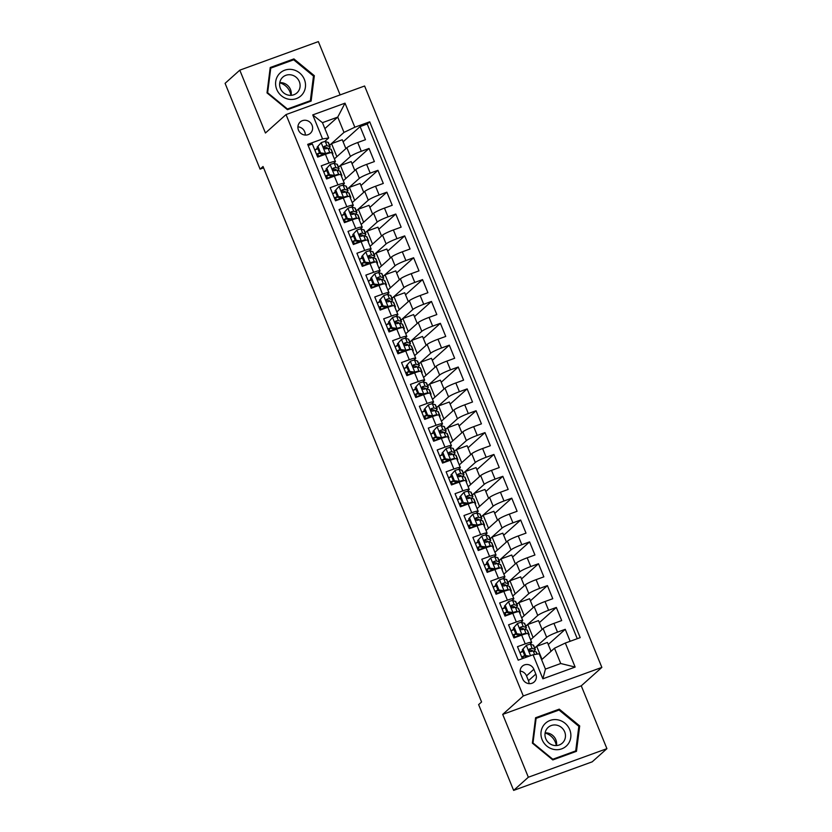 <?xml version="1.0" encoding="UTF-8"?>
<svg xmlns="http://www.w3.org/2000/svg" width="832" height="832" viewBox="0 0 832 832"><rect width="100%" height="100%" fill="white"/><g stroke="black" fill="none" stroke-linecap="round" stroke-linejoin="round"><path stroke-width="1.25" d="M298.48 130.135A7.602 7.176 48.2 0 0 310.346 133.328A7.602 7.176 48.2 0 0 312.062 125.195A7.602 7.176 48.2 0 0 300.196 121.992A7.602 7.176 48.2 0 0 298.48 130.135M305.271 135.065A7.602 7.176 48.2 0 0 297.908 126.838M340.122 94.91L318.365 41.6L239.793 70.169L225.087 83.335L260.094 169.125L263.598 167.856M601.858 667.399L364.603 86.008L286.031 114.577L523.286 695.968L601.858 667.399L581.266 685.828L502.705 714.397L528.341 777.234L606.913 748.665L581.266 685.828M606.913 748.665L592.207 761.831L513.635 790.4L528.341 777.234M308.162 145.496L312.333 143.978L317.689 157.092L325.437 154.274L329.004 163.02A9.506 1.113 -22.2 0 1 335.452 161.533A9.506 1.113 -22.2 0 1 335.14 162.032L333.528 163.478M329.004 163.02L321.256 165.838L326.602 178.953L334.36 176.134L337.927 184.87A9.506 1.113 -22.2 0 1 344.375 183.383A9.506 1.113 -22.2 0 1 344.063 183.893L342.451 185.338M337.927 184.87L330.169 187.689L335.525 200.803L343.273 197.985L346.84 206.731A9.506 1.113 -22.2 0 1 353.298 205.244A9.506 1.113 -22.2 0 1 352.986 205.743L351.364 207.189M346.84 206.731L339.092 209.55L344.448 222.664L352.196 219.846L355.763 228.582A9.506 1.113 -22.2 0 1 362.211 227.094A9.506 1.113 -22.2 0 1 361.899 227.604L360.287 229.05M355.763 228.582L348.015 231.4L353.361 244.514L361.119 241.696L364.686 250.442A9.506 1.113 -22.2 0 1 371.134 248.955A9.506 1.113 -22.2 0 1 370.822 249.465L369.21 250.91M364.686 250.442L356.928 253.261L362.284 266.375L370.032 263.557L373.599 272.303A9.506 1.113 -22.2 0 1 380.058 270.816A9.506 1.113 -22.2 0 1 379.746 271.315L378.123 272.761M373.599 272.303L365.851 275.122L371.207 288.236L378.955 285.418L382.522 294.154A9.506 1.113 -22.2 0 1 388.97 292.666A9.506 1.113 -22.2 0 1 388.658 293.176L387.046 294.622M382.522 294.154L374.774 296.972L380.12 310.086L387.878 307.268L391.446 316.014A9.506 1.113 -22.2 0 1 397.894 314.527A9.506 1.113 -22.2 0 1 397.582 315.026L395.97 316.472M391.446 316.014L383.687 318.833L389.043 331.947L396.791 329.129L400.358 337.865A9.506 1.113 -22.2 0 1 406.806 336.378A9.506 1.113 -22.2 0 1 406.505 336.887L404.882 338.333M400.358 337.865L392.61 340.683L397.966 353.798L405.714 350.979L409.282 359.726A9.506 1.113 -22.2 0 1 415.73 358.238A9.506 1.113 -22.2 0 1 415.418 358.748L413.806 360.194M409.282 359.726L401.534 362.544L406.879 375.658L414.627 372.84L418.205 381.586A9.506 1.113 -22.2 0 1 424.653 380.099A9.506 1.113 -22.2 0 1 424.341 380.598L422.729 382.044M418.205 381.586L410.446 384.405L415.802 397.519L423.55 394.701L427.118 403.437A9.506 1.113 -22.2 0 1 433.566 401.95A9.506 1.113 -22.2 0 1 433.264 402.459L431.642 403.905M427.118 403.437L419.37 406.255L424.726 419.37L432.474 416.551L436.041 425.298A9.506 1.113 -22.2 0 1 442.489 423.81A9.506 1.113 -22.2 0 1 442.177 424.31L440.565 425.755M436.041 425.298L428.293 428.116L433.638 441.23L441.386 438.412L444.964 447.148A9.506 1.113 -22.2 0 1 451.412 445.671A9.506 1.113 -22.2 0 1 451.1 446.17L449.488 447.616M444.964 447.148L437.206 449.966L442.562 463.081L450.31 460.262L453.877 469.009A9.506 1.113 -22.2 0 1 460.325 467.522A9.506 1.113 -22.2 0 1 460.023 468.031L458.401 469.477M453.877 469.009L446.129 471.827L451.474 484.942L459.233 482.123L462.8 490.87A9.506 1.113 -22.2 0 1 469.248 489.382A9.506 1.113 -22.2 0 1 468.936 489.882L467.324 491.327M462.8 490.87L455.052 493.688L460.398 506.802L468.146 503.984L471.713 512.72A9.506 1.113 -22.2 0 1 478.171 511.233A9.506 1.113 -22.2 0 1 477.859 511.742L476.247 513.188M471.713 512.72L463.965 515.538L469.321 528.653L477.069 525.834L480.636 534.581A9.506 1.113 -22.2 0 1 487.084 533.094A9.506 1.113 -22.2 0 1 486.782 533.593L485.16 535.038M480.636 534.581L472.888 537.399L478.234 550.514L485.992 547.695L489.559 556.431A9.506 1.113 -22.2 0 1 496.007 554.954A9.506 1.113 -22.2 0 1 495.695 555.454L494.083 556.899M489.559 556.431L481.801 559.25L487.157 572.364L494.905 569.546L498.472 578.292A9.506 1.113 -22.2 0 1 504.93 576.805A9.506 1.113 -22.2 0 1 504.618 577.314L503.006 578.76M498.472 578.292L490.724 581.11L496.08 594.225L503.828 591.406L507.395 600.153A9.506 1.113 -22.2 0 1 513.843 598.666A9.506 1.113 -22.2 0 1 513.531 599.165L511.919 600.61M507.395 600.153L499.647 602.971L504.993 616.086L512.751 613.267L516.318 622.003A9.506 1.113 -22.2 0 1 522.766 620.516A9.506 1.113 -22.2 0 1 522.454 621.026L520.842 622.471M516.318 622.003L508.56 624.822L513.916 637.936L521.664 635.118A9.506 1.113 -22.2 0 1 528.122 633.63L531.69 642.377A9.506 1.113 -22.2 0 1 531.378 642.876L529.755 644.322M570.149 641.274L565.261 629.304L548.267 644.519M530.618 639.746L543.098 628.576A9.506 1.113 -22.2 0 1 553.946 623.386L561.694 620.568L556.338 607.454L539.344 622.658M521.695 617.895L534.175 606.726A9.506 1.113 157.8 0 1 545.022 601.526L552.77 598.707L547.425 585.593L530.431 600.808M512.772 596.034L525.262 584.865A9.506 1.113 157.8 0 1 536.099 579.665L543.858 576.846L538.502 563.732L521.508 578.947M503.859 574.184L516.339 563.004A9.506 1.113 157.8 0 1 527.186 557.814L534.934 554.996L529.578 541.882L512.585 557.097M494.936 552.323L507.416 541.154A9.506 1.113 157.8 0 1 518.263 535.954L526.011 533.135L520.666 520.021L503.672 535.236M486.013 530.462L498.503 519.293A9.506 1.113 157.8 0 1 509.35 514.103L517.098 511.285L511.742 498.17L494.749 513.375M477.1 508.612L489.58 497.442A9.506 1.113 157.8 0 1 500.427 492.242L508.175 489.424L502.83 476.31L485.826 491.525M468.177 486.751L480.657 475.582A9.506 1.113 157.8 0 1 491.504 470.382L499.252 467.563L493.906 454.449L476.913 469.664M459.254 464.901L471.744 453.721A9.506 1.113 157.8 0 1 482.591 448.531L490.339 445.713L484.983 432.598L467.99 447.814M450.341 443.04L462.821 431.87A9.506 1.113 157.8 0 1 473.668 426.67L481.416 423.852L476.07 410.738L459.066 425.953M441.418 421.179L453.898 410.01A9.506 1.113 157.8 0 1 464.745 404.82L472.503 402.002L467.147 388.887L450.154 404.092M432.494 399.329L444.985 388.159A9.506 1.113 157.8 0 1 455.832 382.959L463.58 380.141L458.224 367.026L441.23 382.242M423.582 377.468L436.062 366.298A9.506 1.113 157.8 0 1 446.909 361.098L454.657 358.28L449.311 345.166L432.307 360.381M414.658 355.618L427.138 344.438A9.506 1.113 157.8 0 1 437.986 339.248L445.744 336.43L440.388 323.315L423.394 338.53M405.735 333.757L418.226 322.587A9.506 1.113 157.8 0 1 429.073 317.387L436.821 314.569L431.465 301.454L414.471 316.67M396.822 311.896L409.302 300.726A9.506 1.113 157.8 0 1 420.15 295.537L427.898 292.718L422.552 279.604L405.548 294.809M387.899 290.046L400.379 278.866A9.506 1.113 157.8 0 1 411.226 273.676L418.985 270.858L413.629 257.743L396.635 272.958M378.986 268.185L391.466 257.015A9.506 1.113 157.8 0 1 402.314 251.815L410.062 248.997L404.706 235.882L387.712 251.098M370.063 246.334L382.543 235.154A9.506 1.113 157.8 0 1 393.39 229.965L401.138 227.146L395.793 214.032L378.789 229.247M361.14 224.474L373.62 213.304A9.506 1.113 157.8 0 1 384.467 208.104L392.226 205.286L386.87 192.171L369.876 207.386M352.227 202.613L364.707 191.443A9.506 1.113 157.8 0 1 375.554 186.254L383.302 183.435L377.946 170.321L360.953 185.526M343.304 180.762L355.784 169.582A9.506 1.113 157.8 0 1 366.631 164.393L374.379 161.574L369.034 148.46L352.04 163.675M326.446 169.822L324.792 171.298M335.369 191.672L333.705 193.159M344.282 213.533L342.628 215.02M353.205 235.383L351.551 236.87M362.128 257.244L360.464 258.731M371.041 279.105L369.387 280.582M379.964 300.955L378.31 302.442M388.887 322.816L387.223 324.303M397.8 344.666L396.146 346.154M406.723 366.527L405.07 368.014M415.646 388.388L413.982 389.865M424.559 410.238L422.906 411.726M433.482 432.099L431.818 433.586M442.406 453.96L440.742 455.437M451.318 475.81L449.665 477.298M460.242 497.671L458.578 499.148M469.165 519.522L467.501 521.009M478.078 541.382L476.424 542.87M487.001 563.243L485.337 564.72M495.924 585.094L494.26 586.581M504.837 606.954L503.183 608.442M513.76 628.805L512.096 630.292M513.635 790.4L478.629 704.61L481.572 701.979L263.037 166.494L260.094 169.125M535.818 674.086L533.863 669.282A7.374 6.947 48.2 0 0 522.361 666.182A7.374 6.947 48.2 0 0 520.697 674.066L522.662 678.881A7.374 6.947 48.2 0 0 534.154 681.98A7.374 6.947 48.2 0 0 535.818 674.086L528.466 680.67L526.51 675.865A7.374 6.947 48.2 0 0 520.135 671.102M328.692 137.966L322.556 138.944L307.694 144.352L518.19 660.171L533.062 654.763L539.198 653.786L545.438 669.084L560.726 663.52L554.486 648.222L565.334 643.032L580.195 637.624L369.699 121.805L354.838 127.213L343.99 132.402L337.74 117.104L322.452 122.668L328.692 137.966L324.615 141.617M322.556 138.944L312.749 114.91L345.02 103.168L354.838 127.213M565.334 643.032L575.141 667.066L542.87 678.808L533.062 654.763M338.478 167.17L350.438 156.468A9.506 1.113 -22.2 0 1 361.286 151.278L369.034 148.46M334.381 158.902L346.871 147.732L350.438 156.468M347.402 189.03L359.351 178.329A9.506 1.113 -22.2 0 1 370.198 173.139L377.946 170.321M356.314 210.891L368.274 200.19A9.506 1.113 -22.2 0 1 379.122 194.99L386.87 192.171M365.238 232.742L377.198 222.04A9.506 1.113 -22.2 0 1 388.045 216.85L395.793 214.032M374.161 254.602L386.11 243.901A9.506 1.113 -22.2 0 1 396.958 238.701L404.706 235.882M383.074 276.463L395.034 265.762A9.506 1.113 -22.2 0 1 405.881 260.562L413.629 257.743M391.997 298.314L403.946 287.612A9.506 1.113 -22.2 0 1 414.794 282.422L422.552 279.604M400.91 320.174L412.87 309.473A9.506 1.113 -22.2 0 1 423.717 304.273L431.465 301.454M409.833 342.025L421.793 331.323A9.506 1.113 -22.2 0 1 432.64 326.134L440.388 323.315M418.756 363.886L430.706 353.184A9.506 1.113 -22.2 0 1 441.553 347.984L449.311 345.166M427.669 385.746L439.629 375.045A9.506 1.113 -22.2 0 1 450.476 369.845L458.224 367.026M436.592 407.597L448.552 396.895A9.506 1.113 -22.2 0 1 459.399 391.706L467.147 388.887M445.515 429.458L457.465 418.756A9.506 1.113 -22.2 0 1 468.312 413.556L476.07 410.738M454.428 451.308L466.388 440.606A9.506 1.113 -22.2 0 1 477.235 435.417L484.983 432.598M463.351 473.169L475.311 462.467A9.506 1.113 -22.2 0 1 486.158 457.267L493.906 454.449M472.274 495.03L484.224 484.328A9.506 1.113 -22.2 0 1 495.071 479.128L502.83 476.31M481.187 516.88L493.147 506.178A9.506 1.113 -22.2 0 1 503.994 500.989L511.742 498.17M490.11 538.741L502.07 528.039A9.506 1.113 -22.2 0 1 512.918 522.839L520.666 520.021M499.034 560.591L510.983 549.89A9.506 1.113 -22.2 0 1 521.83 544.7L529.578 541.882M507.946 582.452L519.906 571.75A9.506 1.113 -22.2 0 1 530.754 566.55L538.502 563.732M516.87 604.313L528.83 593.611A9.506 1.113 -22.2 0 1 539.677 588.411L547.425 585.593M525.793 626.163L537.742 615.462A9.506 1.113 -22.2 0 1 548.59 610.272L556.338 607.454M522.673 650.666L521.019 652.153M534.706 648.024L546.666 637.322A9.506 1.113 -22.2 0 1 557.513 632.122L565.261 629.304M577.262 638.695L367.224 124.02L360.11 126.599L343.117 141.814M346.871 147.732A9.506 1.113 157.8 0 1 357.718 142.532L365.466 139.714L360.11 126.599M522.371 658.653L517.483 646.682L525.231 643.864A9.506 1.113 -22.2 0 1 531.69 642.377M317.533 147.961L315.869 149.448M541.622 659.734L554.486 648.222M239.793 70.169L265.439 133.006L286.031 114.577M502.705 714.397L523.286 695.968M324.886 128.617L337.74 117.104L345.02 103.168M329.555 145.319L343.99 132.402M521.071 652.288L519.854 652.475M523.505 658.237L522.912 656.791M551.034 651.31L547.425 642.45L536.702 646.35L534.737 648.107M542.017 659.381L536.702 646.35M514.925 637.208L513.989 634.93M512.158 630.427L510.931 630.625M542.121 629.45L538.502 620.599L527.779 624.499L525.824 626.246M533.094 637.53L527.779 624.499M524.181 615.67L518.856 602.638L516.901 604.396M533.198 607.599L529.578 598.738L518.856 602.638M522.766 620.516L519.199 611.78A9.506 1.113 157.8 0 0 512.751 613.267M503.235 608.577L502.008 608.764M506.002 615.347L505.076 613.07M515.258 593.819L509.943 580.788L507.988 582.535M524.274 585.738L520.666 576.888L509.943 580.788M513.843 598.666L510.276 589.919A9.506 1.113 157.8 0 0 503.828 591.406M494.312 586.716L493.095 586.914M497.078 593.497L496.153 591.219M506.334 571.958L501.02 558.927L499.065 560.674M515.362 563.888L511.742 555.027L501.02 558.927M504.93 576.805L501.363 568.058A9.506 1.113 157.8 0 0 494.905 569.546M485.399 564.866L484.172 565.053M488.166 571.636L487.23 569.358M497.422 550.098L492.097 537.066L490.142 538.824M506.438 542.027L502.819 533.166L492.097 537.066M496.007 554.954L492.44 546.208A9.506 1.113 157.8 0 0 485.992 547.695M476.476 543.005L475.249 543.192M479.242 549.786L478.317 547.508M488.498 528.247L483.184 515.216L481.229 516.963M497.515 520.166L493.906 511.316L483.184 515.216M487.084 533.094L483.517 524.347A9.506 1.113 157.8 0 0 477.069 525.834M467.563 521.144L466.336 521.342M470.319 527.925L469.394 525.647M479.575 506.386L474.261 493.355L472.306 495.113M488.602 498.316L484.983 489.455L474.261 493.355M478.171 511.233L474.604 502.497A9.506 1.113 157.8 0 0 468.146 503.984M458.64 499.294L457.413 499.481M461.406 506.064L460.47 503.786M470.662 484.536L465.338 471.494L463.382 473.252M479.679 476.455L476.07 467.605L465.338 471.494M469.248 489.382L465.681 480.636A9.506 1.113 157.8 0 0 459.233 482.123M449.717 477.433L448.49 477.63M452.483 484.214L451.558 481.936M461.739 462.675L456.425 449.644L454.47 451.391M470.756 454.605L467.147 445.744L456.425 449.644M460.325 467.522L456.758 458.775A9.506 1.113 157.8 0 0 450.31 460.262M440.804 455.582L439.577 455.77M443.56 462.353L442.634 460.075M452.816 440.814L447.502 427.783L445.546 429.541M461.843 432.744L458.224 423.883L447.502 427.783M451.412 445.671L447.845 436.925A9.506 1.113 157.8 0 0 441.386 438.412M431.881 433.722L430.654 433.909M434.647 440.502L433.711 438.225M443.903 418.964L438.578 405.933L436.623 407.68M452.92 410.883L449.311 402.033L438.578 405.933M442.489 423.81L438.922 415.064A9.506 1.113 157.8 0 0 432.474 416.551M422.958 411.861L421.73 412.058M425.724 418.642L424.798 416.364M434.98 397.103L429.666 384.072L427.71 385.819M444.007 389.033L440.388 380.172L429.666 384.072M433.566 401.95L429.998 393.214A9.506 1.113 157.8 0 0 423.55 394.701M414.045 390.01L412.818 390.198M416.811 396.781L415.875 394.503M426.067 375.242L420.742 362.211L418.787 363.969M435.084 367.172L431.465 358.311L420.742 362.211M424.653 380.099L421.086 371.353A9.506 1.113 157.8 0 0 414.627 372.84M405.122 368.15L403.894 368.347M407.888 374.93L406.962 372.653M417.144 353.392L411.83 340.361L409.864 342.108M426.161 345.322L422.552 336.461L411.83 340.361M415.73 358.238L412.162 349.492A9.506 1.113 157.8 0 0 405.714 350.979M396.198 346.299L394.982 346.486M398.965 353.07L398.039 350.792M408.221 331.531L402.906 318.5L400.951 320.258M417.248 323.461L413.629 314.6L402.906 318.5M406.806 336.378L403.239 327.642A9.506 1.113 157.8 0 0 396.791 329.129M387.286 324.438L386.058 324.626M390.052 331.219L389.116 328.942M399.308 309.681L393.983 296.65L392.028 298.397M408.325 301.6L404.706 292.75L393.983 296.65M397.894 314.527L394.326 305.781A9.506 1.113 157.8 0 0 387.878 307.268M378.362 302.578L377.135 302.775M381.129 309.358L380.203 307.081M390.385 287.82L385.07 274.789L383.105 276.536M399.402 279.75L395.793 270.889L385.07 274.789M388.97 292.666L385.403 283.93A9.506 1.113 157.8 0 0 378.955 285.418M369.439 280.727L368.222 280.914M372.206 287.498L371.28 285.22M381.462 265.959L376.147 252.928L374.192 254.686M390.489 257.889L386.87 249.028L376.147 252.928M380.058 270.816L376.48 262.07A9.506 1.113 157.8 0 0 370.032 263.557M360.526 258.866L359.299 259.064M363.293 265.647L362.357 263.37M372.549 244.109L367.224 231.078L365.269 232.825M381.566 236.038L377.946 227.178L367.224 231.078M371.134 248.955L367.567 240.209A9.506 1.113 157.8 0 0 361.119 241.696M351.603 237.016L350.376 237.203M354.37 243.786L353.444 241.509M363.626 222.248L358.311 209.217L356.346 210.974M372.642 214.178L369.034 205.317L358.311 209.217M362.211 227.094L358.644 218.358A9.506 1.113 157.8 0 0 352.196 219.846M342.68 215.155L341.463 215.342M345.446 221.926L344.521 219.658M354.702 200.398L349.388 187.366L347.433 189.114M363.73 192.317L360.11 183.466L349.388 187.366M353.298 205.244L349.731 196.498A9.506 1.113 157.8 0 0 343.273 197.985M333.767 193.294L332.54 193.492M336.534 200.075L335.598 197.798M345.79 178.537L340.465 165.506L338.51 167.253M354.806 170.466L351.187 161.606L340.465 165.506M344.375 183.383L340.808 174.647A9.506 1.113 157.8 0 0 334.36 176.134M324.844 171.444L323.617 171.631M327.61 178.214L326.685 175.937M336.866 156.676L331.552 143.645L329.597 145.402M345.883 148.606L342.274 139.745L331.552 143.645M367.224 124.02L369.699 121.805M335.452 161.533L331.885 152.786A9.506 1.113 157.8 0 0 325.437 154.274M315.921 149.583L314.704 149.781M318.687 156.364L317.762 154.086M545.438 669.084L542.87 678.808M560.726 663.52L575.141 667.066M312.749 114.91L322.452 122.668M529.027 683.644A7.374 6.947 48.2 0 0 528.466 680.67M579.696 725.93L559.26 709.145L535.59 717.746L532.376 743.142L552.812 759.928L576.472 751.327L579.696 725.93L578.781 726.742M270.234 67.506L267.01 92.903L287.456 109.689L311.116 101.088L314.34 75.691L293.904 58.906L270.234 67.506M557.721 710.518L559.26 709.145M292.365 60.278L293.904 58.906M313.425 76.513L314.34 75.691M526.417 645.31L522.298 649.73L526.417 645.31A6.302 0.738 -22.2 0 1 530.473 644.29L533.302 645.112A18.19 2.132 -22.2 0 1 533.603 645.33L535.298 649.48A18.19 2.132 157.8 0 0 534.997 649.262L532.168 648.45A6.302 0.738 157.8 0 0 529.63 648.95L529.246 649.168M522.985 651.414A15.09 1.778 -22.2 0 1 519.969 652.777M523.058 649.043L525.741 655.606L529.474 656.063M522.298 649.73L524.971 656.282L525.741 655.606M527.883 656.646L524.971 656.282M528.975 649.542L529.63 648.95C528.445 650.333 528.798 651.206 530.702 651.57A6.302 0.738 -22.2 0 1 533.239 651.071L536.068 651.882A18.19 2.132 -22.2 0 1 536.37 652.101L537.191 654.108M521.81 657.27A18.19 2.132 157.8 0 0 524.826 655.928M533.718 651.206A18.19 2.132 157.8 0 0 535.298 649.48M528.913 649.678L532.189 650.468A15.09 1.778 -22.2 0 1 532.438 650.645A15.09 1.778 -22.2 0 1 532.241 651.154M524.68 655.564A15.09 1.778 -22.2 0 1 521.664 656.926M545.095 733.044A14.862 14.009 -131.8 0 1 555.36 742.186A14.862 14.009 -131.8 0 1 556.306 745.566M542.11 739.658A15.454 14.57 48.2 0 0 561.714 748.852A15.454 14.57 48.2 0 0 569.712 729.622A15.454 14.57 48.2 0 0 550.118 720.439A15.454 14.57 48.2 0 0 542.11 739.658M545.771 738.702A10.577 9.974 48.2 0 0 562.276 743.142A10.577 9.974 48.2 0 0 564.668 731.827A10.577 9.974 48.2 0 0 548.163 727.386A10.577 9.974 48.2 0 0 545.771 738.702M545.126 732.878A10.577 9.974 -131.8 0 1 555.838 739.731A10.577 9.974 -131.8 0 1 556.473 745.555M559.042 710.039L578.843 726.305L575.713 750.911L552.791 759.242L532.99 742.976L536.11 718.37L559.042 710.039M574.413 752.076L575.713 750.911M535.434 718.973L536.11 718.37M279.739 82.815A14.862 14.009 -131.8 0 1 290.95 95.326M288.673 99.216A15.454 14.57 48.2 0 0 305.406 87.162A15.454 14.57 48.2 0 0 292.438 69.586A15.454 14.57 48.2 0 0 275.704 81.65A15.454 14.57 48.2 0 0 288.673 99.216M288.579 95.17A10.577 9.974 48.2 0 0 296.92 92.914A10.577 9.974 48.2 0 0 299.603 82.389A10.577 9.974 48.2 0 0 291.148 74.89A10.577 9.974 48.2 0 0 282.807 77.147A10.577 9.974 48.2 0 0 280.124 87.662A10.577 9.974 48.2 0 0 288.579 95.17M279.77 82.638A10.577 9.974 -131.8 0 1 282.318 82.794A10.577 9.974 -131.8 0 1 291.117 95.326M270.754 68.141L293.686 59.8L313.487 76.066L310.357 100.672L287.435 109.013L267.634 92.737L270.754 68.141L270.078 68.744M309.057 101.837L310.357 100.672M514.145 627.182L517.494 623.459L514.145 627.182L516.818 633.745L521.955 634.39A6.302 0.738 -22.2 0 1 526.022 633.36L526.791 633.589M521.955 634.39L521.186 635.066L523.224 634.577M528.278 634.015L528.85 634.182A18.19 2.132 -22.2 0 1 529.152 634.4A18.19 2.132 -22.2 0 1 528.746 635.18M517.494 623.459A6.302 0.738 -22.2 0 1 521.56 622.44L524.389 623.251A18.19 2.132 -22.2 0 1 524.69 623.47L526.386 627.619A18.19 2.132 157.8 0 0 526.084 627.401L523.255 626.59A6.302 0.738 157.8 0 0 520.707 627.099L520.333 627.318M514.062 629.564A15.09 1.778 -22.2 0 1 511.056 630.916M513.375 627.869L516.048 634.431L516.818 633.745M521.186 635.066L516.048 634.431M520.052 627.682L520.707 627.099C519.522 628.482 519.886 629.356 521.778 629.72A6.302 0.738 -22.2 0 1 524.326 629.21L527.155 630.032A18.19 2.132 -22.2 0 1 527.457 630.24L529.152 634.4M512.886 635.409A18.19 2.132 157.8 0 0 515.902 634.078M524.794 629.346A18.19 2.132 157.8 0 0 526.386 627.619M513.812 637.697A15.09 1.778 157.8 0 0 519.761 634.889M520 627.827L523.276 628.607A15.09 1.778 -22.2 0 1 523.526 628.794A15.09 1.778 -22.2 0 1 523.318 629.304M515.757 633.714A15.09 1.778 -22.2 0 1 512.751 635.066M505.222 605.332L508.581 601.598L505.222 605.332L507.894 611.884L513.032 612.529A6.302 0.738 -22.2 0 1 517.098 611.51L517.868 611.728M513.032 612.529L512.273 613.215L514.311 612.716M519.355 612.154L519.927 612.321A18.19 2.132 -22.2 0 1 520.229 612.539A18.19 2.132 -22.2 0 1 519.834 613.319M508.581 601.598A6.302 0.738 -22.2 0 1 512.637 600.579L515.466 601.401A18.19 2.132 -22.2 0 1 515.767 601.609L517.462 605.769A18.19 2.132 157.8 0 0 517.161 605.55L514.332 604.729A6.302 0.738 157.8 0 0 511.794 605.238L511.41 605.457M505.149 607.703A15.09 1.778 -22.2 0 1 502.133 609.066M504.452 606.018L507.135 612.57L507.894 611.884M512.273 613.215L507.135 612.57M511.139 605.821L511.794 605.238C510.609 606.622 510.962 607.495 512.866 607.859A6.302 0.738 -22.2 0 1 515.403 607.36L518.232 608.171A18.19 2.132 -22.2 0 1 518.534 608.39L520.229 612.539M503.963 613.558A18.19 2.132 157.8 0 0 506.99 612.217M515.882 607.495A18.19 2.132 157.8 0 0 517.462 605.769M504.899 615.836A15.09 1.778 157.8 0 0 510.838 613.038M511.077 605.966L514.353 606.757A15.09 1.778 -22.2 0 1 514.602 606.934A15.09 1.778 -22.2 0 1 514.394 607.443M506.844 611.853A15.09 1.778 -22.2 0 1 503.828 613.215M496.298 583.471L499.658 579.748L496.298 583.471L498.982 590.034L504.119 590.668A6.302 0.738 -22.2 0 1 508.175 589.649L508.945 589.878M504.119 590.668L503.35 591.354L505.388 590.866M510.432 590.304L511.004 590.47A18.19 2.132 -22.2 0 1 511.306 590.689A18.19 2.132 -22.2 0 1 510.91 591.469M499.658 579.748A6.302 0.738 -22.2 0 1 503.724 578.718L506.542 579.54A18.19 2.132 -22.2 0 1 506.844 579.758L508.539 583.908A18.19 2.132 157.8 0 0 508.238 583.69L505.409 582.878A6.302 0.738 157.8 0 0 502.871 583.378L502.486 583.596M496.226 585.842A15.09 1.778 -22.2 0 1 493.21 587.205M495.539 584.158L498.212 590.72L498.982 590.034M503.35 591.354L498.212 590.72M502.216 583.97L502.871 583.378C501.686 584.761 502.05 585.634 503.942 586.009A6.302 0.738 -22.2 0 1 506.48 585.499L509.309 586.31A18.19 2.132 -22.2 0 1 509.61 586.529L511.306 590.689M495.05 591.698A18.19 2.132 157.8 0 0 498.066 590.356M506.958 585.634A18.19 2.132 157.8 0 0 508.539 583.908M495.976 593.975A15.09 1.778 157.8 0 0 501.925 591.178M502.164 584.116L505.43 584.896A15.09 1.778 -22.2 0 1 505.679 585.073A15.09 1.778 -22.2 0 1 505.482 585.582M497.921 590.002A15.09 1.778 -22.2 0 1 494.905 591.354M487.386 561.621L490.734 557.887L487.386 561.621L490.058 568.173L495.196 568.818A6.302 0.738 -22.2 0 1 499.262 567.798L500.032 568.017M495.196 568.818L494.426 569.504L496.465 569.005M501.519 568.443L502.091 568.61A18.19 2.132 -22.2 0 1 502.393 568.828A18.19 2.132 -22.2 0 1 501.987 569.608M490.734 557.887A6.302 0.738 -22.2 0 1 494.801 556.868L497.63 557.679A18.19 2.132 -22.2 0 1 497.931 557.898L499.626 562.047A18.19 2.132 157.8 0 0 499.325 561.839L496.496 561.018A6.302 0.738 157.8 0 0 493.948 561.527L493.574 561.746M487.302 563.992A15.09 1.778 -22.2 0 1 484.297 565.344M486.616 562.297L489.289 568.859L490.058 568.173M494.426 569.504L489.289 568.859M493.293 562.11L493.948 561.527C492.773 562.91 493.126 563.784 495.019 564.148A6.302 0.738 -22.2 0 1 497.567 563.638L500.396 564.46A18.19 2.132 -22.2 0 1 500.698 564.678L502.393 568.828M486.127 569.837A18.19 2.132 157.8 0 0 489.143 568.506M498.046 563.784A18.19 2.132 157.8 0 0 499.626 562.047M487.053 572.125A15.09 1.778 157.8 0 0 493.002 569.317M493.241 562.255L496.517 563.035A15.09 1.778 -22.2 0 1 496.766 563.222A15.09 1.778 -22.2 0 1 496.558 563.732M488.998 568.142A15.09 1.778 -22.2 0 1 485.992 569.504M478.462 539.76L481.822 536.026L478.462 539.76L481.135 546.322L486.273 546.957A6.302 0.738 -22.2 0 1 490.339 545.938L491.109 546.156M486.273 546.957L485.514 547.643L487.552 547.144M492.596 546.593L493.168 546.759A18.19 2.132 -22.2 0 1 493.47 546.967A18.19 2.132 -22.2 0 1 493.074 547.758M481.822 536.026A6.302 0.738 -22.2 0 1 485.878 535.007L488.706 535.829A18.19 2.132 -22.2 0 1 489.008 536.047L490.703 540.197A18.19 2.132 157.8 0 0 490.402 539.978L487.573 539.157A6.302 0.738 157.8 0 0 485.035 539.666L484.65 539.885M478.39 542.131A15.09 1.778 -22.2 0 1 475.374 543.494M477.693 540.446L480.376 546.998L481.135 546.322M485.514 547.643L480.376 546.998M484.38 540.259L485.035 539.666C483.85 541.05 484.203 541.923 486.106 542.287A6.302 0.738 -22.2 0 1 488.644 541.788L491.473 542.599A18.19 2.132 -22.2 0 1 491.774 542.818L493.47 546.967M477.204 547.986A18.19 2.132 157.8 0 0 480.23 546.645M489.122 541.923A18.19 2.132 157.8 0 0 490.703 540.197M478.14 550.264A15.09 1.778 157.8 0 0 484.089 547.466M484.318 540.394L487.594 541.185A15.09 1.778 -22.2 0 1 487.843 541.362A15.09 1.778 -22.2 0 1 487.635 541.871M480.085 546.281A15.09 1.778 -22.2 0 1 477.069 547.643M469.539 517.899L472.898 514.176L469.539 517.899L472.222 524.462L477.36 525.106A6.302 0.738 -22.2 0 1 481.416 524.077L482.186 524.306M477.36 525.106L476.59 525.782L478.629 525.294M483.673 524.732L484.245 524.898A18.19 2.132 -22.2 0 1 484.546 525.117A18.19 2.132 -22.2 0 1 484.151 525.897M472.898 514.176A6.302 0.738 -22.2 0 1 476.965 513.157L479.794 513.968A18.19 2.132 -22.2 0 1 480.095 514.186L481.79 518.336A18.19 2.132 157.8 0 0 481.478 518.118L478.66 517.306A6.302 0.738 157.8 0 0 476.112 517.816L475.727 518.034M469.466 520.281A15.09 1.778 -22.2 0 1 466.45 521.633M468.78 518.586L471.453 525.148L472.222 524.462M476.59 525.782L471.453 525.148M475.457 518.398L476.112 517.816C474.926 519.199 475.29 520.073 477.183 520.437A6.302 0.738 -22.2 0 1 479.721 519.927L482.55 520.749A18.19 2.132 -22.2 0 1 482.851 520.957L484.546 525.117M468.291 526.126A18.19 2.132 157.8 0 0 471.307 524.794M480.199 520.062A18.19 2.132 157.8 0 0 481.79 518.336M469.217 528.414A15.09 1.778 157.8 0 0 475.166 525.606M475.405 518.544L478.67 519.324A15.09 1.778 -22.2 0 1 478.92 519.511A15.09 1.778 -22.2 0 1 478.722 520.021M471.162 524.43A15.09 1.778 -22.2 0 1 468.146 525.782M460.626 496.049L463.975 492.315L460.626 496.049L463.299 502.601L468.437 503.246A6.302 0.738 -22.2 0 1 472.503 502.226L473.273 502.445M468.437 503.246L467.678 503.932L469.716 503.433M474.76 502.871L475.332 503.038A18.19 2.132 -22.2 0 1 475.634 503.256A18.19 2.132 -22.2 0 1 475.228 504.036M463.975 492.315A6.302 0.738 -22.2 0 1 468.042 491.296L470.87 492.118A18.19 2.132 -22.2 0 1 471.172 492.326L472.867 496.486A18.19 2.132 157.8 0 0 472.566 496.267L469.737 495.446A6.302 0.738 157.8 0 0 467.189 495.955L466.814 496.174M460.543 498.42A15.09 1.778 -22.2 0 1 457.538 499.782M459.857 496.735L462.53 503.287L463.299 502.601M467.678 503.932L462.53 503.287M466.534 496.538L467.189 495.955C466.014 497.338 466.367 498.212 468.26 498.576A6.302 0.738 -22.2 0 1 470.808 498.066L473.637 498.888A18.19 2.132 -22.2 0 1 473.938 499.106L475.634 503.256M459.368 504.275A18.19 2.132 157.8 0 0 462.394 502.934M471.286 498.212A18.19 2.132 157.8 0 0 472.867 496.486M460.304 506.553A15.09 1.778 157.8 0 0 466.242 503.755M466.482 496.683L469.758 497.474A15.09 1.778 -22.2 0 1 470.007 497.65A15.09 1.778 -22.2 0 1 469.799 498.16M462.238 502.57A15.09 1.778 -22.2 0 1 459.233 503.932M451.703 474.188L455.062 470.465L451.703 474.188L454.376 480.75L459.514 481.385A6.302 0.738 -22.2 0 1 463.58 480.366L464.35 480.594M459.514 481.385L458.754 482.071L460.793 481.582M465.837 481.021L466.409 481.187A18.19 2.132 -22.2 0 1 466.71 481.406A18.19 2.132 -22.2 0 1 466.315 482.186M455.062 470.465A6.302 0.738 -22.2 0 1 459.118 469.435L461.947 470.257A18.19 2.132 -22.2 0 1 462.249 470.475L463.944 474.625A18.19 2.132 157.8 0 0 463.642 474.406L460.814 473.595A6.302 0.738 157.8 0 0 458.276 474.094L457.891 474.313M451.63 476.559A15.09 1.778 -22.2 0 1 448.614 477.922M450.944 474.874L453.617 481.437L454.376 480.75M458.754 482.071L453.617 481.437M457.621 474.687L458.276 474.094C457.09 475.478 457.444 476.351 459.347 476.726A6.302 0.738 -22.2 0 1 461.885 476.216L464.714 477.027A18.19 2.132 -22.2 0 1 465.015 477.246L466.71 481.406M450.445 482.414A18.19 2.132 157.8 0 0 453.471 481.073M462.363 476.351A18.19 2.132 157.8 0 0 463.944 474.625M451.381 484.692A15.09 1.778 157.8 0 0 457.33 481.894M457.558 474.833L460.834 475.613A15.09 1.778 -22.2 0 1 461.084 475.79A15.09 1.778 -22.2 0 1 460.886 476.299M453.326 480.719A15.09 1.778 -22.2 0 1 450.31 482.071M442.78 452.338L446.139 448.604L442.78 452.338L445.463 458.89L450.601 459.534A6.302 0.738 -22.2 0 1 454.657 458.515L455.426 458.734M450.601 459.534L449.831 460.221L451.87 459.722M456.914 459.16L457.486 459.326A18.19 2.132 -22.2 0 1 457.787 459.545A18.19 2.132 -22.2 0 1 457.392 460.325M446.139 448.604A6.302 0.738 -22.2 0 1 450.206 447.585L453.034 448.396A18.19 2.132 -22.2 0 1 453.336 448.614L455.031 452.764A18.19 2.132 157.8 0 0 454.73 452.556L451.901 451.734A6.302 0.738 157.8 0 0 449.353 452.244L448.968 452.462M442.707 454.709A15.09 1.778 -22.2 0 1 439.691 456.061M442.021 453.014L444.694 459.576L445.463 458.89M449.831 460.221L444.694 459.576M448.698 452.826L449.353 452.244C448.167 453.627 448.531 454.501 450.424 454.865A6.302 0.738 -22.2 0 1 452.972 454.355L455.79 455.177A18.19 2.132 -22.2 0 1 456.092 455.395L457.787 459.545M441.532 460.554A18.19 2.132 157.8 0 0 444.548 459.222M453.44 454.49A18.19 2.132 157.8 0 0 455.031 452.764M442.458 462.842A15.09 1.778 157.8 0 0 448.406 460.034M448.646 452.972L451.911 453.752A15.09 1.778 -22.2 0 1 452.161 453.939A15.09 1.778 -22.2 0 1 451.963 454.449M444.402 458.858A15.09 1.778 -22.2 0 1 441.386 460.221M433.867 430.477L437.216 426.743L433.867 430.477L436.54 437.029L441.678 437.674A6.302 0.738 -22.2 0 1 445.744 436.654L446.514 436.873M441.678 437.674L440.918 438.36L442.957 437.861M448.001 437.31L448.573 437.476A18.19 2.132 -22.2 0 1 448.874 437.684A18.19 2.132 -22.2 0 1 448.469 438.464M437.216 426.743A6.302 0.738 -22.2 0 1 441.282 425.724L444.111 426.546A18.19 2.132 -22.2 0 1 444.413 426.764L446.108 430.914A18.19 2.132 157.8 0 0 445.806 430.695L442.978 429.874A6.302 0.738 157.8 0 0 440.43 430.383L440.055 430.602M433.784 432.848A15.09 1.778 -22.2 0 1 430.778 434.21M433.098 431.163L435.781 437.715L436.54 437.029M440.918 438.36L435.781 437.715M439.785 430.976L440.43 430.383C439.254 431.766 439.608 432.64 441.501 433.004A6.302 0.738 -22.2 0 1 444.049 432.505L446.878 433.316A18.19 2.132 -22.2 0 1 447.179 433.534L448.874 437.684M432.609 438.703A18.19 2.132 157.8 0 0 435.635 437.362M444.527 432.64A18.19 2.132 157.8 0 0 446.108 430.914M433.545 440.981A15.09 1.778 157.8 0 0 439.483 438.183M439.722 431.111L442.998 431.902A15.09 1.778 -22.2 0 1 443.248 432.078A15.09 1.778 -22.2 0 1 443.04 432.588M435.479 436.998A15.09 1.778 -22.2 0 1 432.474 438.36M424.944 408.616L428.303 404.893L424.944 408.616L427.617 415.178L432.765 415.823A6.302 0.738 -22.2 0 1 436.821 414.794L437.59 415.022M432.765 415.823L431.995 416.499L434.034 416.01M439.078 415.449L439.65 415.615A18.19 2.132 -22.2 0 1 439.951 415.834A18.19 2.132 -22.2 0 1 439.556 416.614M428.303 404.893A6.302 0.738 -22.2 0 1 432.359 403.874L435.188 404.685A18.19 2.132 -22.2 0 1 435.49 404.903L437.185 409.053A18.19 2.132 157.8 0 0 436.883 408.834L434.054 408.023A6.302 0.738 157.8 0 0 431.517 408.533L431.132 408.751M424.871 410.998A15.09 1.778 -22.2 0 1 421.855 412.35M424.185 409.302L426.858 415.865L427.617 415.178M431.995 416.499L426.858 415.865M430.862 409.115L431.517 408.533C430.331 409.906 430.685 410.79 432.588 411.154A6.302 0.738 -22.2 0 1 435.126 410.644L437.954 411.466A18.19 2.132 -22.2 0 1 438.256 411.674L439.951 415.834M423.686 416.842A18.19 2.132 157.8 0 0 426.712 415.511M435.604 410.779A18.19 2.132 157.8 0 0 437.185 409.053M424.622 419.13A15.09 1.778 157.8 0 0 430.57 416.322M430.799 409.261L434.075 410.041A15.09 1.778 -22.2 0 1 434.325 410.218A15.09 1.778 -22.2 0 1 434.127 410.738M426.566 415.147A15.09 1.778 -22.2 0 1 423.55 416.499M416.021 386.766L419.38 383.032L416.021 386.766L418.704 393.318L423.842 393.962A6.302 0.738 -22.2 0 1 427.908 392.943L428.667 393.162M423.842 393.962L423.072 394.649L425.11 394.15M430.154 393.588L430.726 393.754A18.19 2.132 -22.2 0 1 431.028 393.973A18.19 2.132 -22.2 0 1 430.633 394.753M419.38 383.032A6.302 0.738 -22.2 0 1 423.446 382.013L426.275 382.834A18.19 2.132 -22.2 0 1 426.577 383.042L428.272 387.202A18.19 2.132 157.8 0 0 427.97 386.984L425.142 386.162A6.302 0.738 157.8 0 0 422.594 386.672L422.209 386.89M415.948 389.137A15.09 1.778 -22.2 0 1 412.932 390.499M415.262 387.452L417.934 394.004L418.704 393.318M423.072 394.649L417.934 394.004M421.938 387.254L422.594 386.672C421.408 388.055 421.772 388.929 423.665 389.293A6.302 0.738 -22.2 0 1 426.213 388.783L429.042 389.605A18.19 2.132 -22.2 0 1 429.343 389.823L431.028 393.973M414.773 394.992A18.19 2.132 157.8 0 0 417.789 393.65M426.681 388.929A18.19 2.132 157.8 0 0 428.272 387.202M415.698 397.27A15.09 1.778 157.8 0 0 421.647 394.472M421.886 387.4L425.152 388.19A15.09 1.778 -22.2 0 1 425.402 388.367A15.09 1.778 -22.2 0 1 425.204 388.877M417.643 393.286A15.09 1.778 -22.2 0 1 414.627 394.649M407.108 364.905L410.457 361.182L407.108 364.905L409.781 371.467L414.918 372.102A6.302 0.738 -22.2 0 1 418.985 371.082L419.754 371.311M414.918 372.102L414.159 372.788L416.198 372.299M421.242 371.738L421.814 371.904A18.19 2.132 -22.2 0 1 422.115 372.122A18.19 2.132 -22.2 0 1 421.71 372.902M410.457 361.182A6.302 0.738 -22.2 0 1 414.523 360.152L417.352 360.974A18.19 2.132 -22.2 0 1 417.654 361.192L419.349 365.342A18.19 2.132 157.8 0 0 419.047 365.123L416.218 364.312A6.302 0.738 157.8 0 0 413.681 364.811L413.296 365.03M407.035 367.276A15.09 1.778 -22.2 0 1 404.019 368.638M406.338 365.591L409.022 372.143L409.781 371.467M414.159 372.788L409.022 372.143M413.026 365.404L413.681 364.811C412.495 366.194 412.849 367.068 414.742 367.442A6.302 0.738 -22.2 0 1 417.29 366.933L420.118 367.744A18.19 2.132 -22.2 0 1 420.42 367.962L422.115 372.122M405.85 373.131A18.19 2.132 157.8 0 0 408.876 371.79M417.768 367.068A18.19 2.132 157.8 0 0 419.349 365.342M406.786 375.409A15.09 1.778 157.8 0 0 412.724 372.611M412.963 365.55L416.239 366.33A15.09 1.778 -22.2 0 1 416.489 366.506A15.09 1.778 -22.2 0 1 416.281 367.016M408.72 371.436A15.09 1.778 -22.2 0 1 405.714 372.788M398.185 343.054L401.544 339.321L398.185 343.054L400.858 349.606L406.006 350.251A6.302 0.738 -22.2 0 1 410.062 349.232L410.831 349.45M406.006 350.251L405.236 350.938L407.274 350.438M412.318 349.877L412.89 350.043A18.19 2.132 -22.2 0 1 413.192 350.262A18.19 2.132 -22.2 0 1 412.797 351.042M401.544 339.321A6.302 0.738 -22.2 0 1 405.6 338.302L408.429 339.113A18.19 2.132 -22.2 0 1 408.73 339.331L410.426 343.481A18.19 2.132 157.8 0 0 410.124 343.273L407.295 342.451A6.302 0.738 157.8 0 0 404.758 342.961L404.373 343.179M398.112 345.426A15.09 1.778 -22.2 0 1 395.096 346.778M397.426 343.73L400.098 350.293L400.858 349.606M405.236 350.938L400.098 350.293M404.102 343.543L404.758 342.961C403.572 344.344 403.926 345.218 405.829 345.582A6.302 0.738 -22.2 0 1 408.366 345.072L411.195 345.894A18.19 2.132 -22.2 0 1 411.497 346.112L413.192 350.262M396.926 351.27A18.19 2.132 157.8 0 0 399.953 349.939M408.845 345.207A18.19 2.132 157.8 0 0 410.426 343.481M397.862 353.558A15.09 1.778 157.8 0 0 403.811 350.75M404.04 343.689L407.316 344.469A15.09 1.778 -22.2 0 1 407.566 344.656A15.09 1.778 -22.2 0 1 407.368 345.166M399.807 349.575A15.09 1.778 -22.2 0 1 396.791 350.938M389.272 321.194L392.621 317.46L389.272 321.194L391.945 327.746L397.082 328.39A6.302 0.738 -22.2 0 1 401.149 327.371L401.918 327.59M397.082 328.39L396.313 329.077L398.351 328.578M403.395 328.026L403.978 328.193A18.19 2.132 -22.2 0 1 404.279 328.401A18.19 2.132 -22.2 0 1 403.874 329.181M392.621 317.46A6.302 0.738 -22.2 0 1 396.687 316.441L399.516 317.262A18.19 2.132 -22.2 0 1 399.818 317.47L401.513 321.63A18.19 2.132 157.8 0 0 401.211 321.412L398.382 320.59A6.302 0.738 157.8 0 0 395.834 321.1L395.45 321.318M389.189 323.565A15.09 1.778 -22.2 0 1 386.173 324.927M388.502 321.88L391.175 328.432L391.945 327.746M396.313 329.077L391.175 328.432M395.179 321.693L395.834 321.1C394.649 322.483 395.013 323.357 396.906 323.721A6.302 0.738 -22.2 0 1 399.454 323.222L402.282 324.033A18.19 2.132 -22.2 0 1 402.584 324.251L404.279 328.401M388.014 329.42A18.19 2.132 157.8 0 0 391.03 328.078M399.922 323.357A18.19 2.132 157.8 0 0 401.513 321.63M388.939 331.698A15.09 1.778 157.8 0 0 394.888 328.9M395.127 321.828L398.393 322.618A15.09 1.778 -22.2 0 1 398.653 322.795A15.09 1.778 -22.2 0 1 398.445 323.305M390.884 327.714A15.09 1.778 -22.2 0 1 387.868 329.077M380.349 299.333L383.698 295.61L380.349 299.333L383.022 305.895L388.159 306.54A6.302 0.738 -22.2 0 1 392.226 305.51L392.995 305.739M388.159 306.54L387.4 307.216L389.438 306.727M394.482 306.166L395.054 306.332A18.19 2.132 -22.2 0 1 395.356 306.55A18.19 2.132 -22.2 0 1 394.95 307.33M383.698 295.61A6.302 0.738 -22.2 0 1 387.764 294.59L390.593 295.402A18.19 2.132 -22.2 0 1 390.894 295.62L392.59 299.77A18.19 2.132 157.8 0 0 392.288 299.551L389.459 298.74A6.302 0.738 157.8 0 0 386.922 299.25L386.537 299.468M380.276 301.704A15.09 1.778 -22.2 0 1 377.26 303.066M379.579 300.019L382.262 306.582L383.022 305.895M387.4 307.216L382.262 306.582M386.266 299.832L386.922 299.25C385.736 300.622 386.09 301.506 387.982 301.87A6.302 0.738 -22.2 0 1 390.53 301.361L393.359 302.182A18.19 2.132 -22.2 0 1 393.661 302.39L395.356 306.55M379.09 307.559A18.19 2.132 157.8 0 0 382.117 306.228M391.009 301.496A18.19 2.132 157.8 0 0 392.59 299.77M380.026 309.847A15.09 1.778 157.8 0 0 385.965 307.039M386.204 299.978L389.48 300.758A15.09 1.778 -22.2 0 1 389.73 300.934A15.09 1.778 -22.2 0 1 389.522 301.454M381.971 305.864A15.09 1.778 -22.2 0 1 378.955 307.216M371.426 277.482L374.785 273.749L371.426 277.482L374.109 284.034L379.246 284.679A6.302 0.738 -22.2 0 1 383.302 283.66L384.072 283.878M379.246 284.679L378.477 285.366L380.515 284.866M385.559 284.305L386.131 284.471A18.19 2.132 -22.2 0 1 386.433 284.69A18.19 2.132 -22.2 0 1 386.038 285.47M374.785 273.749A6.302 0.738 -22.2 0 1 378.841 272.73L381.67 273.541A18.19 2.132 -22.2 0 1 381.971 273.759L383.666 277.919A18.19 2.132 157.8 0 0 383.365 277.701L380.536 276.879A6.302 0.738 157.8 0 0 377.998 277.389L377.614 277.607M371.353 279.854A15.09 1.778 -22.2 0 1 368.337 281.206M370.666 278.169L373.339 284.721L374.109 284.034M378.477 285.366L373.339 284.721M377.343 277.971L377.998 277.389C376.813 278.772 377.166 279.646 379.07 280.01A6.302 0.738 -22.2 0 1 381.607 279.5L384.436 280.322A18.19 2.132 -22.2 0 1 384.738 280.54L386.433 284.69M370.167 285.709A18.19 2.132 157.8 0 0 373.194 284.367M382.086 279.646A18.19 2.132 157.8 0 0 383.666 277.919M371.103 287.986A15.09 1.778 157.8 0 0 377.052 285.189M377.281 278.117L380.557 278.907A15.09 1.778 -22.2 0 1 380.806 279.084A15.09 1.778 -22.2 0 1 380.609 279.594M373.048 284.003A15.09 1.778 -22.2 0 1 370.032 285.366M362.513 255.622L365.862 251.898L362.513 255.622L365.186 262.184L370.323 262.818A6.302 0.738 -22.2 0 1 374.39 261.799L375.159 262.018M370.323 262.818L369.554 263.505L371.592 263.006M376.636 262.454L377.218 262.621A18.19 2.132 -22.2 0 1 377.52 262.829A18.19 2.132 -22.2 0 1 377.114 263.619M365.862 251.898A6.302 0.738 -22.2 0 1 369.928 250.869L372.757 251.69A18.19 2.132 -22.2 0 1 373.058 251.909L374.754 256.058A18.19 2.132 157.8 0 0 374.452 255.84L371.623 255.029A6.302 0.738 157.8 0 0 369.075 255.528L368.701 255.746M362.43 257.993A15.09 1.778 -22.2 0 1 359.424 259.355M361.743 256.308L364.416 262.86L365.186 262.184M369.554 263.505L364.416 262.86M368.42 256.121L369.075 255.528C367.89 256.911 368.254 257.785 370.146 258.159A6.302 0.738 -22.2 0 1 372.694 257.65L375.523 258.461A18.19 2.132 -22.2 0 1 375.825 258.679L377.52 262.829M361.254 263.848A18.19 2.132 157.8 0 0 364.27 262.506M373.162 257.785A18.19 2.132 157.8 0 0 374.754 256.058M362.18 266.126A15.09 1.778 157.8 0 0 368.129 263.328M368.368 256.256L371.644 257.046A15.09 1.778 -22.2 0 1 371.894 257.223A15.09 1.778 -22.2 0 1 371.686 257.733M364.125 262.153A15.09 1.778 -22.2 0 1 361.109 263.505M353.59 233.771L356.938 230.038L353.59 233.771L356.262 240.323L361.4 240.968A6.302 0.738 -22.2 0 1 365.466 239.949L366.236 240.167M361.4 240.968L360.641 241.654L362.679 241.155M367.723 240.594L368.295 240.76A18.19 2.132 -22.2 0 1 368.597 240.978A18.19 2.132 -22.2 0 1 368.191 241.758M356.938 230.038A6.302 0.738 -22.2 0 1 361.005 229.018L363.834 229.83A18.19 2.132 -22.2 0 1 364.135 230.048L365.83 234.198A18.19 2.132 157.8 0 0 365.529 233.99L362.7 233.168A6.302 0.738 157.8 0 0 360.162 233.678L359.778 233.896M353.517 236.142A15.09 1.778 -22.2 0 1 350.501 237.494M352.82 234.447L355.503 241.01L356.262 240.323M360.641 241.654L355.503 241.01M359.507 234.26L360.162 233.678C358.977 235.061 359.33 235.934 361.234 236.298A6.302 0.738 -22.2 0 1 363.771 235.789L366.6 236.61A18.19 2.132 -22.2 0 1 366.902 236.829L368.597 240.978M352.331 241.987A18.19 2.132 157.8 0 0 355.358 240.656M364.25 235.924A18.19 2.132 157.8 0 0 365.83 234.198M353.267 244.275A15.09 1.778 157.8 0 0 359.206 241.467M359.445 234.406L362.721 235.186A15.09 1.778 -22.2 0 1 362.97 235.373A15.09 1.778 -22.2 0 1 362.762 235.882M355.212 240.292A15.09 1.778 -22.2 0 1 352.196 241.654M344.666 211.91L348.026 208.177L344.666 211.91L347.35 218.462L352.487 219.107A6.302 0.738 -22.2 0 1 356.543 218.088L357.313 218.306M352.487 219.107L351.718 219.794L353.756 219.294M358.8 218.743L359.372 218.899A18.19 2.132 -22.2 0 1 359.674 219.118A18.19 2.132 -22.2 0 1 359.278 219.898M348.026 208.177A6.302 0.738 -22.2 0 1 352.092 207.158L354.91 207.979A18.19 2.132 -22.2 0 1 355.212 208.187L356.907 212.347A18.19 2.132 157.8 0 0 356.606 212.129L353.777 211.307A6.302 0.738 157.8 0 0 351.239 211.817L350.854 212.035M344.594 214.282A15.09 1.778 -22.2 0 1 341.578 215.644M343.907 212.597L346.58 219.149L347.35 218.462M351.718 219.794L346.58 219.149M350.584 212.399L351.239 211.817C350.054 213.2 350.407 214.074 352.31 214.438A6.302 0.738 -22.2 0 1 354.848 213.938L357.677 214.75A18.19 2.132 -22.2 0 1 357.978 214.968L359.674 219.118M343.418 220.137A18.19 2.132 157.8 0 0 346.434 218.795M355.326 214.074A18.19 2.132 157.8 0 0 356.907 212.347M344.344 222.414A15.09 1.778 157.8 0 0 350.293 219.617M350.522 212.545L353.798 213.335A15.09 1.778 -22.2 0 1 354.047 213.512A15.09 1.778 -22.2 0 1 353.85 214.022M346.289 218.431A15.09 1.778 -22.2 0 1 343.273 219.794M335.754 190.05L339.102 186.326L335.754 190.05L338.426 196.612L343.564 197.257A6.302 0.738 -22.2 0 1 347.63 196.227L348.4 196.456M343.564 197.257L342.794 197.933L344.833 197.444M349.887 196.882L350.459 197.049A18.19 2.132 -22.2 0 1 350.761 197.267A18.19 2.132 -22.2 0 1 350.355 198.047M339.102 186.326A6.302 0.738 -22.2 0 1 343.169 185.307L345.998 186.118A18.19 2.132 -22.2 0 1 346.299 186.337L347.994 190.486A18.19 2.132 157.8 0 0 347.693 190.268L344.864 189.457A6.302 0.738 157.8 0 0 342.316 189.966L341.942 190.185M335.67 192.421A15.09 1.778 -22.2 0 1 332.665 193.783M334.984 190.736L337.657 197.298L338.426 196.612M342.794 197.933L337.657 197.298M341.661 190.549L342.316 189.966C341.141 191.339 341.494 192.213 343.387 192.587A6.302 0.738 -22.2 0 1 345.935 192.078L348.764 192.899A18.19 2.132 -22.2 0 1 349.066 193.107L350.761 197.267M334.495 198.276A18.19 2.132 157.8 0 0 337.511 196.934M346.414 192.213A18.19 2.132 157.8 0 0 347.994 190.486M335.421 200.564A15.09 1.778 157.8 0 0 341.37 197.756M341.609 190.694L344.885 191.474A15.09 1.778 -22.2 0 1 345.134 191.651A15.09 1.778 -22.2 0 1 344.926 192.171M337.366 196.581A15.09 1.778 -22.2 0 1 334.36 197.933M326.83 168.199L330.19 164.466L326.83 168.199L329.503 174.751L334.641 175.396A6.302 0.738 -22.2 0 1 338.707 174.377L339.477 174.595M334.641 175.396L333.882 176.082L335.92 175.583M340.964 175.022L341.536 175.188A18.19 2.132 -22.2 0 1 341.838 175.406A18.19 2.132 -22.2 0 1 341.442 176.186M330.19 164.466A6.302 0.738 -22.2 0 1 334.246 163.446L337.074 164.258A18.19 2.132 -22.2 0 1 337.376 164.476L339.071 168.636A18.19 2.132 157.8 0 0 338.77 168.418L335.941 167.596A6.302 0.738 157.8 0 0 333.403 168.106L333.018 168.324M326.758 170.57A15.09 1.778 -22.2 0 1 323.742 171.922M326.061 168.886L328.744 175.438L329.503 174.751M333.882 176.082L328.744 175.438M332.748 168.688L333.403 168.106C332.218 169.489 332.571 170.362 334.474 170.726A6.302 0.738 -22.2 0 1 337.012 170.217L339.841 171.038A18.19 2.132 -22.2 0 1 340.142 171.257L341.838 175.406M325.572 176.426A18.19 2.132 157.8 0 0 328.598 175.084M337.49 170.362A18.19 2.132 157.8 0 0 339.071 168.636M326.508 178.703A15.09 1.778 157.8 0 0 332.446 175.906M332.686 168.834L335.962 169.624A15.09 1.778 -22.2 0 1 336.211 169.801A15.09 1.778 -22.2 0 1 336.003 170.31M328.453 174.72A15.09 1.778 -22.2 0 1 325.437 176.082M317.907 146.338L321.266 142.605L317.907 146.338L320.59 152.901L325.728 153.535A6.302 0.738 -22.2 0 1 329.784 152.516L330.554 152.734M325.728 153.535L324.958 154.222L326.997 153.722M332.041 153.171L332.613 153.338A18.19 2.132 -22.2 0 1 332.914 153.546A18.19 2.132 -22.2 0 1 332.519 154.336M321.266 142.605A6.302 0.738 -22.2 0 1 325.333 141.586L328.151 142.407A18.19 2.132 -22.2 0 1 328.463 142.626L330.148 146.775A18.19 2.132 157.8 0 0 329.846 146.557L327.028 145.746A6.302 0.738 157.8 0 0 324.48 146.245L324.095 146.463M317.834 148.71A15.09 1.778 -22.2 0 1 314.818 150.072M317.148 147.025L319.821 153.577L320.59 152.901M324.958 154.222L319.821 153.577M323.825 146.838L324.48 146.245C323.294 147.628 323.658 148.502 325.551 148.876A6.302 0.738 -22.2 0 1 328.089 148.366L330.918 149.178A18.19 2.132 -22.2 0 1 331.219 149.396L332.914 153.546M316.659 154.565A18.19 2.132 157.8 0 0 319.675 153.223M328.567 148.502A18.19 2.132 157.8 0 0 330.148 146.775M317.585 156.842A15.09 1.778 157.8 0 0 323.534 154.045M323.773 146.973L327.038 147.763A15.09 1.778 -22.2 0 1 327.288 147.94A15.09 1.778 -22.2 0 1 327.09 148.45M319.53 152.87A15.09 1.778 -22.2 0 1 316.514 154.222M355.784 169.582L359.351 178.329M364.707 191.443L368.274 200.19M373.62 213.304L377.198 222.04M382.543 235.154L386.11 243.901M391.466 257.015L395.034 265.762M400.379 278.866L403.946 287.612M409.302 300.726L412.87 309.473M418.226 322.587L421.793 331.323M427.138 344.438L430.706 353.184M436.062 366.298L439.629 375.045M444.985 388.159L448.552 396.895M453.898 410.01L457.465 418.756M462.821 431.87L466.388 440.606M471.744 453.721L475.311 462.467M480.657 475.582L484.224 484.328M489.58 497.442L493.147 506.178M498.503 519.293L502.07 528.039M507.416 541.154L510.983 549.89M516.339 563.004L519.906 571.75M525.262 584.865L528.83 593.611M534.175 606.726L537.742 615.462M543.098 628.576L546.666 637.322M553.946 623.386L557.513 632.122M357.718 142.532L361.286 151.278M366.631 164.393L370.198 173.139M375.554 186.254L379.122 194.99M384.467 208.104L388.045 216.85M393.39 229.965L396.958 238.701M402.314 251.815L405.881 260.562M411.226 273.676L414.794 282.422M420.15 295.537L423.717 304.273M429.073 317.387L432.64 326.134M437.986 339.248L441.553 347.984M446.909 361.098L450.476 369.845M455.832 382.959L459.399 391.706M464.745 404.82L468.312 413.556M473.668 426.67L477.235 435.417M482.591 448.531L486.158 457.267M491.504 470.382L495.071 479.128M500.427 492.242L503.994 500.989M509.35 514.103L512.918 522.839M518.263 535.954L521.83 544.7M527.186 557.814L530.754 566.55M536.099 579.665L539.677 588.411M545.022 601.526L548.59 610.272M521.664 635.118L525.231 643.864M526.51 675.865L533.863 669.282M526.334 645.403L530.525 655.689M536.068 651.882L536.994 654.139M533.302 645.112L534.997 649.262M533.239 651.071L534.643 654.514M530.473 644.29L532.168 648.45M517.41 623.553L521.83 634.369M527.155 630.032L528.85 634.182M524.389 623.251L526.084 627.401M524.326 629.21L526.022 633.36M521.56 622.44L523.255 626.59M508.487 601.692L512.907 612.508M518.232 608.171L519.927 612.321M515.466 601.401L517.161 605.55M515.403 607.36L517.098 611.51M512.637 600.579L514.332 604.729M499.574 579.842L503.984 590.658M509.309 586.31L511.004 590.47M506.542 579.54L508.238 583.69M506.48 585.499L508.175 589.649M503.724 578.718L505.409 582.878M490.651 557.981L495.071 568.797M500.396 564.46L502.091 568.61M497.63 557.679L499.325 561.839M497.567 563.638L499.262 567.798M494.801 556.868L496.496 561.018M481.738 536.12L486.148 546.946M491.473 542.599L493.168 546.759M488.706 535.829L490.402 539.978M488.644 541.788L490.339 545.938M485.878 535.007L487.573 539.157M472.815 514.27L477.225 525.086M482.55 520.749L484.245 524.898M479.794 513.968L481.478 518.118M479.721 519.927L481.416 524.077M476.965 513.157L478.66 517.306M463.892 492.409L468.312 503.225M473.637 498.888L475.332 503.038M470.87 492.118L472.566 496.267M470.808 498.066L472.503 502.226M468.042 491.296L469.737 495.446M454.979 470.558L459.389 481.374M464.714 477.027L466.409 481.187M461.947 470.257L463.642 474.406M461.885 476.216L463.58 480.366M459.118 469.435L460.814 473.595M446.056 448.698L450.466 459.514M455.79 455.177L457.486 459.326M453.034 448.396L454.73 452.556M452.972 454.355L454.657 458.515M450.206 447.585L451.901 451.734M437.133 426.837L441.553 437.663M446.878 433.316L448.573 437.476M444.111 426.546L445.806 430.695M444.049 432.505L445.744 436.654M441.282 425.724L442.978 429.874M428.22 404.986L432.63 415.802M437.954 411.466L439.65 415.615M435.188 404.685L436.883 408.834M435.126 410.644L436.821 414.794M432.359 403.874L434.054 408.023M419.297 383.126L423.717 393.942M429.042 389.605L430.726 393.754M426.275 382.834L427.97 386.984M426.213 388.783L427.908 392.943M423.446 382.013L425.142 386.162M410.374 361.265L414.794 372.091M420.118 367.744L421.814 371.904M417.352 360.974L419.047 365.123M417.29 366.933L418.985 371.082M414.523 360.152L416.218 364.312M401.461 339.414L405.87 350.23M411.195 345.894L412.89 350.043M408.429 339.113L410.124 343.273M408.366 345.072L410.062 349.232M405.6 338.302L407.295 342.451M392.538 317.554L396.958 328.38M402.282 324.033L403.978 328.193M399.516 317.262L401.211 321.412M399.454 323.222L401.149 327.371M396.687 316.441L398.382 320.59M383.614 295.703L388.034 306.519M393.359 302.182L395.054 306.332M390.593 295.402L392.288 299.551M390.53 301.361L392.226 305.51M387.764 294.59L389.459 298.74M374.702 273.842L379.111 284.658M384.436 280.322L386.131 284.471M381.67 273.541L383.365 277.701M381.607 279.5L383.302 283.66M378.841 272.73L380.536 276.879M365.778 251.982L370.198 262.808M375.523 258.461L377.218 262.621M372.757 251.69L374.452 255.84M372.694 257.65L374.39 261.799M369.928 250.869L371.623 255.029M356.855 230.131L361.275 240.947M366.6 236.61L368.295 240.76M363.834 229.83L365.529 233.99M363.771 235.789L365.466 239.949M361.005 229.018L362.7 233.168M347.942 208.27L352.352 219.097M357.677 214.75L359.372 218.899M354.91 207.979L356.606 212.129M354.848 213.938L356.543 218.088M352.092 207.158L353.777 211.307M339.019 186.42L343.439 197.236M348.764 192.899L350.459 197.049M345.998 186.118L347.693 190.268M345.935 192.078L347.63 196.227M343.169 185.307L344.864 189.457M330.106 164.559L334.516 175.375M339.841 171.038L341.536 175.188M337.074 164.258L338.77 168.418M337.012 170.217L338.707 174.377M334.246 163.446L335.941 167.596M321.183 142.698L325.593 153.525M330.918 149.178L332.613 153.338M328.151 142.407L329.846 146.557M328.089 148.366L329.784 152.516M325.333 141.586L327.028 145.746"/></g></svg>
